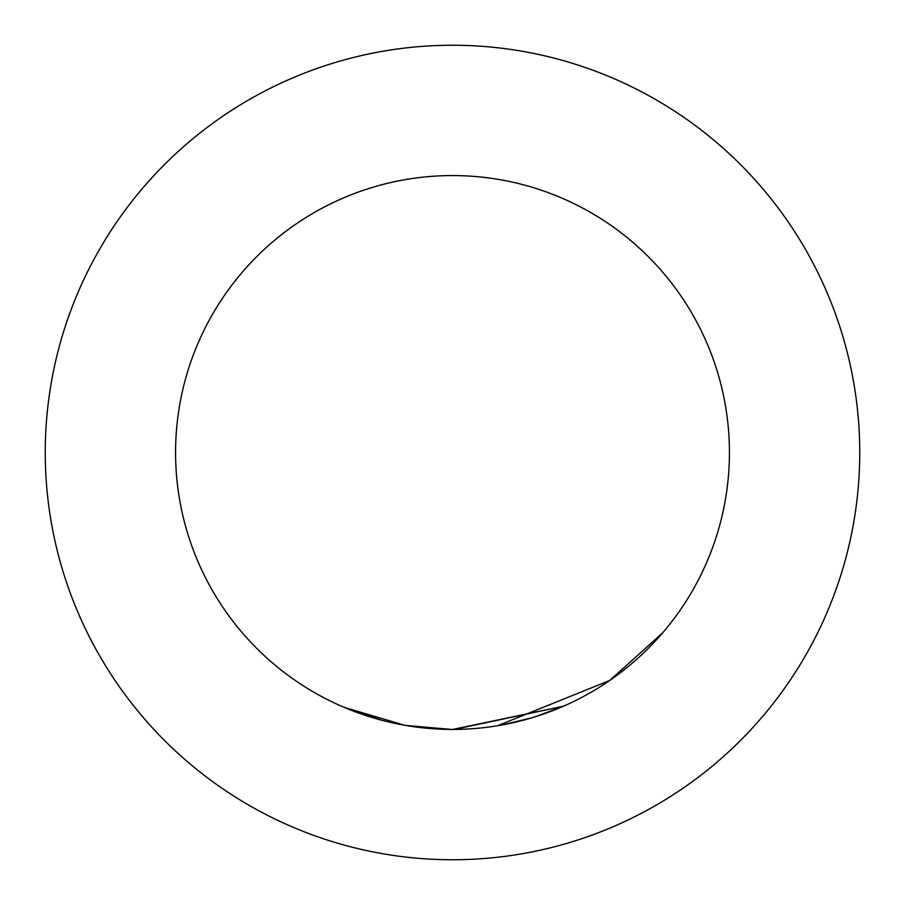 <?xml version="1.0" encoding="UTF-8"?>
<svg xmlns="http://www.w3.org/2000/svg" width="905" height="905" viewBox="0 0 905 905"><rect width="100%" height="100%" fill="white"/><g stroke="black" fill="none" stroke-linecap="round" stroke-linejoin="round"><path stroke-width="1.36" d="M244.18 634.971L247.902 639.122M453.937 729.509L563.566 706.183L452.5 729.487L408.879 725.968M563.566 706.183L534.403 717.032M531.699 717.846L502.773 724.826M662.562 632.957L609.732 680.47L497.592 725.731M408.653 725.934L452.5 729.521L405.553 725.425M394.071 723.197L389.365 722.133M381.514 720.176L344.024 707.303L404.569 725.244M859.75 452.5A407.25 407.25 0 0 0 452.5 45.25A407.25 407.25 0 0 0 45.25 452.5A407.25 407.25 0 0 0 452.5 859.75A407.25 407.25 0 0 0 859.75 452.5M452.5 729.43A276.93 276.93 0 0 1 175.57 452.5A276.93 276.93 0 0 1 452.5 175.57A276.93 276.93 0 0 1 729.43 452.5A276.93 276.93 0 0 1 452.5 729.43A276.93 276.93 0 0 1 175.57 452.5A276.93 276.93 0 0 1 452.5 175.57A276.93 276.93 0 0 1 729.43 452.5A276.93 276.93 0 0 1 452.5 729.43"/></g></svg>
